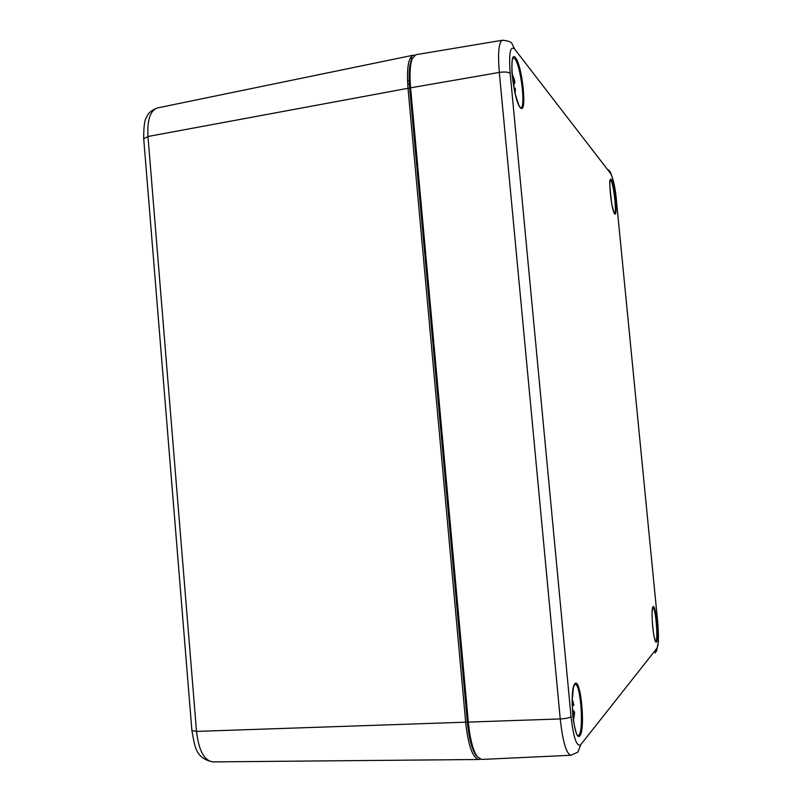 <?xml version="1.0" encoding="UTF-8"?>
<svg xmlns="http://www.w3.org/2000/svg" width="802" height="802" viewBox="0 0 802 802"><rect width="100%" height="100%" fill="white"/><g stroke="black" fill="none" stroke-linecap="round" stroke-linejoin="round"><path stroke-width="1.2" d="M571.044 716.717L510.172 73.373C508.729 53.173 510.262 45.143 514.774 49.263L610.713 173.663C612.999 177.844 614.913 186.906 616.447 200.821L657.62 621.169C658.843 635.445 658.683 644.387 657.119 647.996L580.748 744.697C576.778 747.384 573.54 738.061 571.044 716.717C569.48 717.87 565.881 718.612 560.237 718.943C562.773 741.85 566.352 753.96 570.984 755.273L481.551 759.434L477.08 756.436C472.899 750.111 470.002 738.832 468.368 722.582L410.584 87.829L409.702 88.41C408.439 72.621 409.441 62.386 412.709 57.684L411.496 59.769C409.18 65.503 408.579 75.047 409.702 88.41L467.386 722.351L409.702 88.41L408.017 88.29L465.711 722.682C468.298 745.72 472.659 757.99 478.804 759.504L480.177 759.193M477.561 757.068C472.699 752.296 469.31 740.727 467.386 722.351C468.969 738.091 471.797 749.038 475.857 755.173L477.561 757.068M414.624 55.238L413.251 55.208C408.298 57.353 406.554 68.381 408.017 88.29L147.979 136.49C147.117 119.889 150.245 110.385 157.382 107.959L413.251 55.208M510.172 73.373C508.398 71.959 504.779 71.649 499.315 72.421L410.584 87.829C409.431 74.045 410.043 64.2 412.418 58.305L415.897 54.716L502.473 40.22C498.774 41.915 497.721 52.651 499.315 72.421L560.237 718.943L196.51 731.404L147.979 136.49L143.728 138.826M572.798 715.765L572.989 717.519M572.147 705.529L573.891 705.249L572.869 701.189L573.5 703.945L572.117 704.176L573.49 703.945L572.117 699.986M572.307 709.439L574.533 712.016L572.458 711.835M572.608 713.65L574.503 713.289L574.533 712.016M574.282 715.564L574.453 713.981L572.618 713.77M573.39 720.597L574.453 713.981M573.661 704.407L572.117 704.316M512.197 75.749L512.478 77.433M512.719 80.35L514.363 79.769L511.997 73.393M514.363 79.769L514.162 79.107M514.353 79.769L514.543 80.481L512.739 80.501M513.501 85.624L514.844 82.496L514.543 80.481M514.162 89.283L515.435 88.28M515.345 88.972L515.195 92.41L515.265 89.383L514.202 89.463M514.804 92.37L515.255 89.363L514.192 89.413M412.529 57.924L410.043 58.436M191.899 730.572L196.51 731.404C198.746 750.502 204.189 760.667 212.851 761.9C194.916 758.251 194.886 745.609 191.919 730.772L143.698 138.505C143.678 126.325 144.671 119.177 146.686 117.062C147.869 113.282 151.438 110.245 157.382 107.959M514.814 58.797C520.799 65.433 525.972 108.13 520.759 107.689C520.057 109.002 518.062 103.809 514.754 92.12L511.917 72.16C511.816 64.1 512.087 59.508 512.749 58.396L513.19 57.814L514.814 58.797M515.586 57.764C508.207 48 513.11 99.909 520.318 107.679C527.335 115.648 522.673 66.676 515.586 57.764M611.284 179.508C607.836 174.896 611.294 210.234 614.643 213.783C617.941 217.593 614.613 183.638 611.284 179.508M574.954 683.615C568.879 689.108 574.011 743.424 579.896 735.775C585.64 728.838 580.778 677.72 574.954 683.615M653.079 606.623C650.272 609.089 653.841 645.52 656.527 641.951C659.194 638.793 655.775 603.836 653.079 606.623M610.282 179.879L610.753 180.199C613.63 183.157 617.029 213.563 614.472 213.502M655.555 641.55L654.011 636.357C652.688 628.598 652.036 620.718 652.066 612.738L652.768 607.154C655.585 606.142 658.532 641.77 655.595 641.54M574.924 684.176C581.089 682.612 584.327 736.316 577.941 735.464C577.079 736.426 575.555 731.434 573.37 720.507L572.097 701.539L573.45 687.154L574.924 684.176M657.62 621.169L616.447 200.821M657.119 647.996L655.144 653.069M580.748 744.697L577.881 752.126L570.984 755.273M514.774 49.263L512.137 43.94C511.626 42.045 508.408 40.802 502.473 40.22M610.713 173.663L608.858 169.964M573.129 702.993L572.107 703.063M574.302 715.344L572.768 715.434M515.405 88.28L513.982 88.35M514.814 81.794L512.989 82.345M513.962 78.406L512.498 78.606M515.074 90.225L514.373 90.325M407.526 80.912L409.2 80.581M212.851 761.9L478.804 759.504M411.496 59.769L412.418 58.305M475.857 755.173L477.08 756.436M614.432 213.512C614.182 211.157 615.505 219.568 611.766 204.049C609.831 187.828 609.279 179.989 610.101 180.53L610.232 179.879M656.597 651.134L658.422 641.339L657.66 621.109M616.497 200.901C615.435 188.52 613.309 178.746 610.101 171.578M572.808 701.319L572.127 699.374M573.891 705.249L572.147 705.549M407.707 84.35L409.371 84.05M515.014 93.273L515.135 92.32M515.415 88.24L513.972 88.3"/></g></svg>
